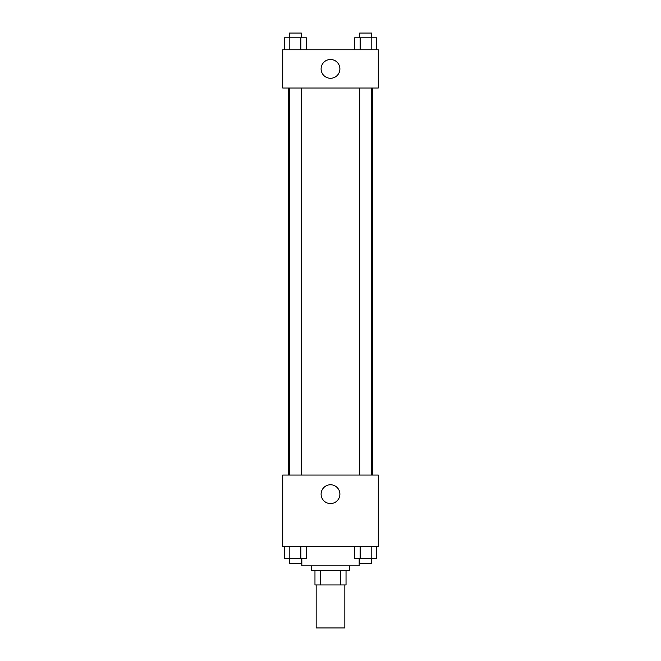 <?xml version="1.0" encoding="UTF-8"?>
<svg xmlns="http://www.w3.org/2000/svg" width="661" height="661" viewBox="0 0 661 661"><rect width="100%" height="100%" fill="white"/><g stroke="black" fill="none" stroke-linecap="round" stroke-linejoin="round"><path stroke-width="0.99" d="M316.165 584.944L316.165 627.95L344.835 627.95L344.835 584.944M340.555 570.608L340.555 584.944L314.966 584.944L314.966 570.608M340.555 584.944L346.034 584.944L346.034 570.608L346.034 584.944M349.611 565.833L349.611 570.608L311.389 570.608L311.389 565.833M320.445 570.608L320.445 584.944M301.829 558.661L301.829 565.833L359.171 565.833L359.171 558.661M378.282 546.721L282.718 546.721L282.718 475.044L378.282 475.044L378.282 546.721M330.5 503.55A9.394 9.394 0 0 1 322.361 489.462A9.394 9.394 0 0 1 338.639 489.462A9.394 9.394 0 0 1 330.5 503.55M372.358 88.004L372.358 475.044M359.691 475.044L359.691 88.004M301.309 88.004L301.309 475.044M378.282 88.004L282.718 88.004L282.718 49.773L378.282 49.773L378.282 88.004M339.894 68.884A9.394 9.394 0 0 1 325.799 77.023A9.394 9.394 0 0 1 325.799 60.754A9.394 9.394 0 0 1 339.894 68.884M376.704 49.773L376.704 37.826L354.635 37.826L354.635 49.773M371.185 37.826L371.185 49.773M360.154 37.826L360.154 49.773M359.691 37.826L359.691 33.05L371.639 33.05L371.639 37.826M306.365 49.773L306.365 37.826L284.296 37.826L284.296 49.773M300.846 37.826L300.846 49.773M289.815 37.826L289.815 49.773M289.361 37.826L289.361 33.05L301.309 33.05L301.309 37.826M376.704 546.721L376.704 558.661L354.635 558.661L354.635 546.721M371.185 546.721L371.185 558.661M360.154 546.721L360.154 558.661M371.639 558.661L371.639 563.445L359.691 563.445L359.691 558.661M306.365 546.721L306.365 558.661L284.296 558.661L284.296 546.721M300.846 546.721L300.846 558.661M289.815 546.721L289.815 558.661M301.309 558.661L301.309 563.445L289.361 563.445L289.361 558.661M288.642 88.004L288.642 475.044M371.639 475.044L371.639 88.004M289.361 88.004L289.361 475.044"/></g></svg>
